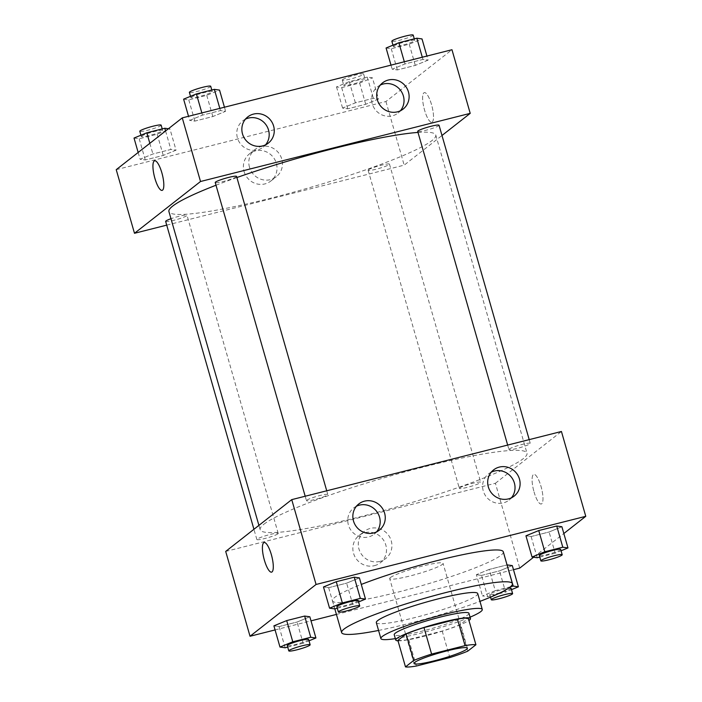 <?xml version="1.0" encoding="UTF-8"?>
<svg xmlns="http://www.w3.org/2000/svg" width="702" height="702" viewBox="0 0 702 702"><rect width="100%" height="100%" fill="white"/><g stroke="black" fill="none" stroke-linecap="round" stroke-linejoin="round"><path stroke-width="0.53" stroke-dasharray="3.51 2.63" d="M390.444 577.544A27.755 3.15 -16 0 1 419.147 566.944A27.755 3.15 -16 0 1 443.059 563.337A27.755 3.15 -16 0 1 417.242 574.017A27.755 3.15 -16 0 1 389.689 578.641A27.755 3.15 -16 0 1 390.444 577.544M397.885 640.391A37.82 4.3 -16 0 0 408.757 639.513L442.207 631.063A37.82 4.3 -16 0 0 460.126 624.666L468.313 618.243M398.008 640.812A38.864 4.414 164 0 0 434.319 633.555A38.864 4.414 164 0 0 468.954 620.471M468.936 613.302A38.864 4.414 -16 0 1 432.801 628.255A38.864 4.414 -16 0 1 394.226 634.722M442.207 631.063L449.815 657.572M408.757 639.513L416.356 666.031M460.126 624.666L467.725 651.175M395.34 638.618A52.747 5.993 164 0 0 470.05 617.19M376.325 622.639A52.747 5.993 164 0 0 428.668 613.864A52.747 5.993 164 0 0 477.72 593.567M378.562 630.449A88.829 10.091 164 0 0 479.957 601.368M503.29 551.807A88.829 10.091 -16 0 1 420.682 585.986A88.829 10.091 -16 0 1 332.511 600.772A88.829 10.091 -16 0 1 334.915 597.262A88.829 10.091 -16 0 1 361.293 584.441M275.07 629.931L311.004 620.849M336.425 614.426L513.478 569.691M533.599 557.23L563.838 533.52M334.74 608.897L328.659 587.688L323.482 586.969L328.659 587.688L346.621 583.151L359.415 577.895L346.621 583.151L352.702 604.361L358.59 601.939M537.214 557.739L531.133 536.53L525.956 535.81L531.133 536.53L549.096 531.984L561.89 526.728L549.096 531.984L555.177 553.194L561.073 550.772M510.398 586.819L495.252 590.645L489.171 569.436L507.046 564.917L489.171 569.436L476.377 574.692L481.554 575.412L499.517 570.866L512.311 565.61L499.517 570.866L505.598 592.076L511.486 589.654M285.161 647.779L279.08 626.57L273.903 625.851L279.08 626.57L297.043 622.033L309.836 616.777L297.043 622.033L303.124 643.243L309.012 640.821M534.047 491.935A15.268 4.089 -104.2 0 0 541.277 504.001A15.268 4.089 -104.2 0 0 541.496 488.197A15.268 4.089 -104.2 0 0 533.801 474.394A15.268 4.089 -104.2 0 0 534.047 491.935A15.268 4.089 75.8 0 1 533.792 474.394A15.268 4.089 75.8 0 1 541.496 488.197A15.268 4.089 75.8 0 1 541.277 504.001A15.268 4.089 75.8 0 1 534.047 491.935M225.702 551.421L495.401 483.274L519.726 568.111M495.401 483.274L561.433 431.484M374.412 565.672A17.287 16.541 51.9 0 0 380.344 562.767A17.287 16.541 51.9 0 0 382.687 538.961A17.287 16.541 51.9 0 0 359.003 535.565A17.287 16.541 51.9 0 0 354.791 556.449A17.287 16.541 51.9 0 0 374.412 565.672M379.835 561.416A17.287 16.541 -128.1 0 1 360.223 552.202A17.287 16.541 -128.1 0 1 364.435 531.309A17.287 16.541 -128.1 0 1 388.118 534.705A17.287 16.541 -128.1 0 1 385.767 558.511A17.287 16.541 -128.1 0 1 379.835 561.416M271.586 572.148L271.595 572.139A15.268 4.089 -104.2 0 0 271.595 572.139A15.268 4.089 -104.2 0 0 271.341 554.598A15.268 4.089 -104.2 0 0 264.11 542.541L264.11 542.541M491.295 472.148A16.655 15.935 51.9 0 0 488.539 473.868A16.655 15.935 51.9 0 0 486.275 496.805A16.655 15.935 51.9 0 0 509.09 500.078A16.655 15.935 51.9 0 0 511.425 497.815M356.449 506.221A16.655 15.935 51.9 0 0 353.694 507.941A16.655 15.935 51.9 0 0 351.43 530.879A16.655 15.935 51.9 0 0 374.245 534.152A16.655 15.935 51.9 0 0 376.579 531.888M277.913 533.853A11.1 1.264 -16 0 1 266.435 538.092A11.1 1.264 -16 0 1 256.871 539.54A11.1 1.264 -16 0 1 267.199 535.266A11.1 1.264 -16 0 1 278.22 533.415A11.1 1.264 -16 0 1 277.913 533.853M509.231 449.052A11.1 1.264 -16 0 1 520.708 444.814A11.1 1.264 -16 0 1 530.273 443.374A11.1 1.264 -16 0 1 519.945 447.648A11.1 1.264 -16 0 1 508.924 449.491A11.1 1.264 -16 0 1 509.231 449.052M306.748 500.219A11.1 1.264 -16 0 1 318.225 495.981A11.1 1.264 -16 0 1 327.799 494.533A11.1 1.264 -16 0 1 317.471 498.806A11.1 1.264 -16 0 1 306.449 500.658A11.1 1.264 -16 0 1 306.748 500.219M459.643 487.934A11.1 1.264 -16 0 1 471.13 483.696A11.1 1.264 -16 0 1 480.694 482.256A11.1 1.264 -16 0 1 470.366 486.53A11.1 1.264 -16 0 1 459.345 488.373A11.1 1.264 -16 0 1 459.643 487.934M263.908 524.218A138.794 15.769 -16 0 1 407.406 471.244A138.794 15.769 -16 0 1 526.991 453.194A138.794 15.769 -16 0 1 397.92 506.607A138.794 15.769 -16 0 1 260.152 529.712A138.794 15.769 -16 0 1 263.908 524.218M216.005 185.231A138.794 15.769 -16 0 1 236.899 177.536M418.006 132.432A138.794 15.769 -16 0 1 435.767 135.065A138.794 15.769 -16 0 1 306.695 188.478A138.794 15.769 -16 0 1 168.928 211.574M165.646 221.402A11.1 1.264 164 0 0 175.21 219.963A11.1 1.264 164 0 0 186.688 215.725A11.1 1.264 164 0 0 186.995 215.277A11.1 1.264 164 0 0 170.972 218.717M439.048 125.237A11.1 1.264 -16 0 1 428.72 129.51A11.1 1.264 -16 0 1 417.699 131.362M236.574 176.395A11.1 1.264 -16 0 1 226.246 180.668A11.1 1.264 -16 0 1 215.224 182.52M368.418 169.805A11.1 1.264 -16 0 1 379.905 165.567A11.1 1.264 -16 0 1 389.47 164.119A11.1 1.264 -16 0 1 379.141 168.392A11.1 1.264 -16 0 1 368.12 170.244A11.1 1.264 -16 0 1 368.418 169.805M166.716 225.14L404.176 165.145L441.988 135.486M176.044 150.175L163.25 155.432L145.279 159.968L140.11 159.257L152.904 153.992L170.867 149.456L176.044 150.175L170.867 149.456L152.904 153.992L140.11 159.257L145.279 159.968L163.25 155.432L176.044 150.175L169.963 128.966L168.401 128.747M378.518 99.017L365.724 104.273L347.762 108.81L342.585 108.09L355.379 102.834L373.341 98.298L378.518 99.017L373.341 98.298L355.379 102.834L342.585 108.09L347.762 108.81L365.724 104.273L378.518 99.017L372.437 77.808L367.26 77.088L349.298 81.625L336.504 86.881L341.672 87.601L359.643 83.064L372.437 77.808M428.097 60.135L415.303 65.391L397.341 69.928L392.164 69.208L404.957 63.952L422.92 59.416L428.097 60.135L422.92 59.416L404.957 63.952L392.164 69.208L397.341 69.928L415.303 65.391L428.097 60.135L426.93 56.055M116.234 169.665L385.933 101.518L451.965 49.728M189.689 120.375L202.483 115.119L220.446 110.574L225.623 111.293L212.829 116.55L194.858 121.095L189.689 120.375L194.858 121.095L212.829 116.55L225.623 111.293L220.446 110.574L202.483 115.119L189.689 120.375L188.522 116.295M380.3 85.082A16.655 15.935 51.9 0 0 377.553 86.802A16.655 15.935 51.9 0 0 375.289 109.74A16.655 15.935 51.9 0 0 398.104 113.013A16.655 15.935 51.9 0 0 400.43 110.749M245.454 119.156A16.655 15.935 51.9 0 0 242.708 120.876A16.655 15.935 51.9 0 0 240.444 143.813A16.655 15.935 51.9 0 0 263.259 147.087A16.655 15.935 51.9 0 0 265.584 144.823M244.059 171.481A17.287 16.541 51.9 0 0 270.875 181.002A17.287 16.541 51.9 0 0 273.218 157.195A17.287 16.541 51.9 0 0 249.535 153.799A17.287 16.541 51.9 0 0 244.059 171.481M385.933 101.518L404.176 165.145M432.257 122.016A15.268 4.089 -104.2 0 0 431.8 105.563A15.268 4.089 -104.2 0 0 424.333 92.629A15.268 4.089 -104.2 0 0 424.113 108.433A15.268 4.089 -104.2 0 0 431.809 122.236A15.268 4.089 -104.2 0 0 432.257 122.016A15.268 4.089 75.8 0 1 431.809 122.236A15.268 4.089 75.8 0 1 424.105 108.433A15.268 4.089 75.8 0 1 424.324 92.629A15.268 4.089 75.8 0 1 431.8 105.563A15.268 4.089 75.8 0 1 432.248 122.016M249.482 167.225A17.287 16.541 -128.1 0 1 254.966 149.544A17.287 16.541 -128.1 0 1 278.641 152.939A17.287 16.541 -128.1 0 1 276.298 176.746A17.287 16.541 -128.1 0 1 249.482 167.225M162.118 190.382L162.127 190.382A15.268 4.089 -104.2 0 0 162.127 190.382A15.268 4.089 -104.2 0 0 162.346 174.579A15.268 4.089 -104.2 0 0 154.642 160.776L154.642 160.776M134.029 138.048L139.198 138.768L157.169 134.222L169.963 128.966M141.62 136.127A11.1 1.264 -16 0 1 153.097 131.888A11.1 1.264 -16 0 1 162.662 130.449A11.1 1.264 -16 0 1 152.343 134.723A11.1 1.264 -16 0 1 141.321 136.565A11.1 1.264 -16 0 1 141.62 136.127M165.567 130.976L170.867 149.456M149.833 143.313L152.904 153.992M138.162 152.466L140.11 159.257M139.198 138.768L145.279 159.968M157.169 134.222L163.25 155.432M161.144 125.14A11.1 1.264 -16 0 1 150.816 129.414A11.1 1.264 -16 0 1 139.795 131.265M344.094 84.968A11.1 1.264 -16 0 1 355.572 80.73A11.1 1.264 -16 0 1 365.145 79.282A11.1 1.264 -16 0 1 354.817 83.556A11.1 1.264 -16 0 1 343.796 85.407A11.1 1.264 -16 0 1 344.094 84.968M367.26 77.088L373.341 98.298M349.298 81.625L355.379 102.834M336.504 86.881L342.585 108.09M341.672 87.601L347.762 108.81M359.643 83.064L365.724 104.273M342.576 79.659A11.1 1.264 -16 0 1 354.054 75.421A11.1 1.264 -16 0 1 363.618 73.982A11.1 1.264 -16 0 1 353.299 78.255A11.1 1.264 -16 0 1 342.278 80.107A11.1 1.264 -16 0 1 342.576 79.659M183.608 99.166L188.777 99.886L206.748 95.34L219.542 90.084M191.198 97.245A11.1 1.264 -16 0 1 202.676 93.006A11.1 1.264 -16 0 1 212.25 91.567A11.1 1.264 -16 0 1 201.922 95.841A11.1 1.264 -16 0 1 190.9 97.683A11.1 1.264 -16 0 1 191.198 97.245M224.447 107.213L225.623 111.293M219.823 108.389L220.446 110.574M201.851 112.925L202.483 115.119M188.777 99.886L194.858 121.095M206.748 95.34L212.829 116.55M210.723 86.258A11.1 1.264 -16 0 1 200.403 90.532A11.1 1.264 -16 0 1 189.382 92.383M386.082 47.999L391.26 48.719L409.222 44.182L422.016 38.926M393.673 46.086A11.1 1.264 -16 0 1 405.159 41.848A11.1 1.264 -16 0 1 414.724 40.4A11.1 1.264 -16 0 1 404.396 44.674A11.1 1.264 -16 0 1 393.374 46.525A11.1 1.264 -16 0 1 393.673 46.086M422.297 57.222L422.92 59.416M404.326 61.767L404.957 63.952M390.996 65.137L392.164 69.208M391.26 48.719L397.341 69.928M409.222 44.182L415.303 65.391M413.206 35.1A11.1 1.264 -16 0 1 402.878 39.373A11.1 1.264 -16 0 1 391.856 41.225M287.723 647.13L303.124 643.243M308.626 639.461A11.1 1.264 -16 0 1 298.297 643.734A11.1 1.264 -16 0 1 287.276 645.586M279.08 626.57L297.043 622.033M495.252 590.645L482.458 595.901L487.636 596.621L505.598 592.076M511.1 588.302A11.1 1.264 -16 0 1 500.772 592.576A11.1 1.264 -16 0 1 489.75 594.418A11.1 1.264 -16 0 1 490.057 593.98A11.1 1.264 -16 0 1 497.92 590.794A11.1 1.264 -16 0 1 508.502 588.223M489.171 569.436L476.377 574.692L482.458 595.901M476.377 574.692L481.554 575.412L487.636 596.621M481.554 575.412L499.517 570.866M337.302 608.248L352.702 604.361M358.204 600.579A11.1 1.264 -16 0 1 347.876 604.852A11.1 1.264 -16 0 1 336.855 606.703M328.659 587.688L346.621 583.151M539.777 557.09L555.177 553.194M560.679 549.42A11.1 1.264 -16 0 1 550.359 553.694A11.1 1.264 -16 0 1 539.338 555.536M531.133 536.53L549.096 531.984M467.392 648.174L443.059 563.337M414.022 663.478L389.689 578.641M332.511 600.772L334.828 608.871M380.344 562.767L385.767 558.511M359.003 535.565L364.435 531.309M493.62 469.884L488.539 473.868M514.171 496.095L509.09 500.078M358.775 503.957L353.694 507.941M379.326 530.168L374.245 534.152M258.906 525.386L260.152 529.712M435.767 135.065L526.991 453.194M278.22 533.415L186.995 215.277M256.871 539.54L253.931 529.29M507.66 445.077L508.924 449.491M529.203 439.636L530.273 443.374M305.186 496.235L306.449 500.658M326.728 490.795L327.799 494.533M368.12 170.244L459.345 488.373M389.47 164.119L480.694 482.256M382.634 82.818L377.553 86.802M403.185 109.029L398.104 113.013M247.78 116.892L242.708 120.876M268.339 143.103L263.259 147.087M270.875 181.002L276.298 176.746M249.535 153.799L254.966 149.544M140.926 135.205L141.321 136.565M162.223 128.896L162.662 130.449M342.278 80.107L343.796 85.407M363.618 73.982L365.145 79.282M190.514 96.323L190.9 97.683M211.802 90.014L212.25 91.567M392.988 45.165L393.374 46.525M414.277 38.856L414.724 40.4M489.75 594.418L490.54 597.156"/><path stroke-width="1.05" d="M414.768 662.381A27.755 3.15 -16 0 1 443.471 651.781A27.755 3.15 -16 0 1 467.392 648.174A27.755 3.15 -16 0 1 441.576 658.853A27.755 3.15 -16 0 1 414.022 663.478A27.755 3.15 -16 0 1 414.768 662.381M416.356 666.031L449.815 657.572A37.82 4.3 -16 0 0 467.725 651.175L475.921 644.752A37.82 4.3 -16 0 0 465.049 645.621L431.598 654.08A37.82 4.3 -16 0 0 413.68 660.477L405.493 666.9A37.82 4.3 -16 0 0 416.356 666.031M465.049 645.621L457.45 619.111L423.99 627.562L431.598 654.08M413.68 660.477L406.081 633.967L397.885 640.391L405.493 666.9M406.081 633.967A37.82 4.3 -16 0 1 423.99 627.562M457.45 619.111A37.82 4.3 -16 0 1 468.313 618.243L475.921 644.752M468.954 620.471A38.864 4.414 164 0 0 470.463 618.602A38.864 4.414 164 0 0 441.988 622.341A38.864 4.414 164 0 0 395.744 640.022A38.864 4.414 164 0 0 398.008 640.812M395.744 640.022L394.226 634.722A38.864 4.414 -16 0 1 395.279 633.186A38.864 4.414 -16 0 1 440.47 617.04A38.864 4.414 -16 0 1 468.936 613.302L470.463 618.602M470.05 617.19A52.747 5.993 164 0 0 482.283 609.476A52.747 5.993 164 0 0 443.646 614.548A52.747 5.993 164 0 0 380.879 638.548A52.747 5.993 164 0 0 395.34 638.618M482.283 609.476L477.72 593.567A52.747 5.993 164 0 0 439.083 598.639A52.747 5.993 164 0 0 376.325 622.639L380.879 638.548M479.957 601.368A88.829 10.091 164 0 0 512.407 583.616A88.829 10.091 164 0 0 447.341 592.172A88.829 10.091 164 0 0 341.628 632.59A88.829 10.091 164 0 0 378.562 630.449M361.293 584.441A88.829 10.091 -16 0 1 438.215 560.354A88.829 10.091 -16 0 1 503.29 551.807L512.407 583.616M563.838 533.52L585.766 516.321L316.067 584.468L250.035 636.258L275.07 629.931M311.004 620.849L336.425 614.426M513.478 569.691L519.726 568.111L533.599 557.23M358.59 601.939L365.496 599.104L359.415 577.895L354.238 577.176L336.276 581.712L323.482 586.969L329.563 608.178L334.74 608.897L337.302 608.248M561.073 550.772L567.971 547.937L561.89 526.728L556.721 526.009L538.75 530.554L525.956 535.81L532.037 557.019L537.214 557.739L539.777 557.09M511.486 589.654L518.392 586.819L512.311 565.61L507.046 564.917L513.223 586.1L510.398 586.819M309.012 640.821L315.918 637.978L309.836 616.777L304.659 616.058L286.697 620.594L273.903 625.851L279.984 647.06L285.161 647.779L287.723 647.13M316.067 584.468L291.742 499.631L561.433 431.484L585.766 516.321M291.742 499.631L225.702 551.421L250.035 636.258M271.341 554.606A15.268 4.089 75.8 0 1 271.586 572.148A15.268 4.089 75.8 0 1 263.891 558.344A15.268 4.089 75.8 0 1 264.11 542.541A15.268 4.089 75.8 0 1 271.341 554.606M264.11 542.541A15.268 4.089 -104.2 0 0 263.891 558.344A15.268 4.089 -104.2 0 0 271.586 572.139M499.333 467.084A16.655 15.935 -128.1 0 1 518.234 475.965A16.655 15.935 -128.1 0 1 514.171 496.095A16.655 15.935 -128.1 0 1 491.356 492.822A16.655 15.935 -128.1 0 1 493.62 469.884A16.655 15.935 -128.1 0 1 499.333 467.084M364.487 501.158A16.655 15.935 -128.1 0 1 383.389 510.038A16.655 15.935 -128.1 0 1 379.326 530.168A16.655 15.935 -128.1 0 1 356.511 526.895A16.655 15.935 -128.1 0 1 358.775 503.957A16.655 15.935 -128.1 0 1 364.487 501.158M511.425 497.815A16.655 15.935 51.9 0 0 512.311 478.474A16.655 15.935 51.9 0 0 494.252 471.068A16.655 15.935 51.9 0 0 491.295 472.148M376.579 531.888A16.655 15.935 51.9 0 0 377.465 512.548A16.655 15.935 51.9 0 0 359.406 505.142A16.655 15.935 51.9 0 0 356.449 506.221M258.906 525.386L168.928 211.574A138.794 15.769 -16 0 1 172.692 206.081A138.794 15.769 -16 0 1 216.005 185.231M236.899 177.536A138.794 15.769 -16 0 1 418.006 132.432M170.972 218.717A11.1 1.264 164 0 0 165.646 221.402L253.931 529.29M507.66 445.077L417.699 131.362A11.1 1.264 -16 0 1 418.006 130.923A11.1 1.264 -16 0 1 429.484 126.685A11.1 1.264 -16 0 1 439.048 125.237L529.203 439.636M305.186 496.235L215.224 182.52A11.1 1.264 -16 0 1 215.523 182.081A11.1 1.264 -16 0 1 227.009 177.843A11.1 1.264 -16 0 1 236.574 176.395L326.728 490.795M200.518 181.502L470.217 113.355L451.965 49.728L182.274 117.875L200.518 181.502L134.486 233.283L166.716 225.14M441.988 135.486L470.217 113.355M408.467 91.997A16.655 15.935 -128.1 0 1 403.185 109.029A16.655 15.935 -128.1 0 1 380.37 105.756A16.655 15.935 -128.1 0 1 382.634 82.818A16.655 15.935 -128.1 0 1 388.346 80.019A16.655 15.935 -128.1 0 1 408.467 91.997M242.506 133.933A16.655 15.935 -128.1 0 1 247.78 116.892A16.655 15.935 -128.1 0 1 253.501 114.093A16.655 15.935 -128.1 0 1 272.402 122.973A16.655 15.935 -128.1 0 1 268.339 143.103A16.655 15.935 -128.1 0 1 242.506 133.933M182.274 117.875L116.234 169.665L134.486 233.283M400.43 110.749A16.655 15.935 51.9 0 0 401.316 91.418A16.655 15.935 51.9 0 0 383.266 84.003A16.655 15.935 51.9 0 0 380.3 85.082M265.584 144.823A16.655 15.935 51.9 0 0 266.47 125.482A16.655 15.935 51.9 0 0 248.42 118.076A16.655 15.935 51.9 0 0 245.454 119.156M154.194 160.995A15.268 4.089 75.8 0 1 154.642 160.776A15.268 4.089 75.8 0 1 162.337 174.579A15.268 4.089 75.8 0 1 162.118 190.382A15.268 4.089 75.8 0 1 154.642 177.457A15.268 4.089 75.8 0 1 154.194 160.995M154.642 160.776A15.268 4.089 -104.2 0 0 154.203 160.995A15.268 4.089 -104.2 0 0 154.651 177.448A15.268 4.089 -104.2 0 0 162.118 190.382M168.401 128.747L164.786 128.247L146.823 132.792L134.029 138.048L138.162 152.466M164.786 128.247L165.567 130.976M146.823 132.792L149.833 143.313M140.926 135.205L139.795 131.265A11.1 1.264 -16 0 1 140.102 130.826A11.1 1.264 -16 0 1 151.579 126.588A11.1 1.264 -16 0 1 161.144 125.14L162.223 128.896M224.447 107.213L219.542 90.084L214.364 89.365L196.402 93.91L183.608 99.166L188.522 116.295M214.364 89.365L219.823 108.389M196.402 93.91L201.851 112.925M190.514 96.323L189.382 92.383A11.1 1.264 -16 0 1 189.68 91.944A11.1 1.264 -16 0 1 201.158 87.706A11.1 1.264 -16 0 1 210.723 86.258L211.802 90.014M426.93 56.055L422.016 38.926L416.839 38.206L398.876 42.743L386.082 47.999L390.996 65.137M416.839 38.206L422.297 57.222M398.876 42.743L404.326 61.767M392.988 45.165L391.856 41.225A11.1 1.264 -16 0 1 392.155 40.777A11.1 1.264 -16 0 1 403.632 36.539A11.1 1.264 -16 0 1 413.206 35.1L414.277 38.856M315.918 637.978L310.74 637.267L292.778 641.803L279.984 647.06M288.794 650.886L287.276 645.586A11.1 1.264 -16 0 1 287.574 645.147A11.1 1.264 -16 0 1 299.061 640.908A11.1 1.264 -16 0 1 308.626 639.461L310.144 644.761A11.1 1.264 -16 0 1 299.815 649.034A11.1 1.264 -16 0 1 288.794 650.886A11.1 1.264 -16 0 1 289.101 650.447A11.1 1.264 -16 0 1 300.579 646.209A11.1 1.264 -16 0 1 310.144 644.761M309.836 616.777L304.659 616.058L310.74 637.267M304.659 616.058L286.697 620.594L292.778 641.803M286.697 620.594L273.903 625.851M518.392 586.819L513.223 586.1M508.502 588.223A11.1 1.264 -16 0 1 511.1 588.302L512.618 593.602A11.1 1.264 -16 0 1 502.299 597.876A11.1 1.264 -16 0 1 491.277 599.727A11.1 1.264 -16 0 1 491.576 599.28A11.1 1.264 -16 0 1 503.053 595.042A11.1 1.264 -16 0 1 512.618 593.602M512.311 565.61L507.142 564.891M365.496 599.104L360.328 598.385L342.357 602.921L329.563 608.178M338.382 612.004L336.855 606.703A11.1 1.264 -16 0 1 337.162 606.265A11.1 1.264 -16 0 1 348.64 602.026A11.1 1.264 -16 0 1 358.204 600.579L359.722 605.879A11.1 1.264 -16 0 1 349.403 610.152A11.1 1.264 -16 0 1 338.382 612.004A11.1 1.264 -16 0 1 338.68 611.565A11.1 1.264 -16 0 1 350.158 607.327A11.1 1.264 -16 0 1 359.722 605.879M359.415 577.895L354.238 577.176L360.328 598.385M354.238 577.176L336.276 581.712L342.357 602.921M336.276 581.712L323.482 586.969M567.971 547.937L562.802 547.218L544.831 551.763L532.037 557.019M540.856 560.845L539.338 555.536A11.1 1.264 -16 0 1 539.636 555.098A11.1 1.264 -16 0 1 551.114 550.859A11.1 1.264 -16 0 1 560.679 549.42L562.205 554.72A11.1 1.264 -16 0 1 551.877 558.994A11.1 1.264 -16 0 1 540.856 560.845A11.1 1.264 -16 0 1 541.154 560.398A11.1 1.264 -16 0 1 552.632 556.159A11.1 1.264 -16 0 1 562.205 554.72M561.89 526.728L556.721 526.009L562.802 547.218M556.721 526.009L538.75 530.554L544.831 551.763M538.75 530.554L525.956 535.81M334.828 608.871L341.628 632.59M490.54 597.156L491.277 599.727"/></g></svg>

